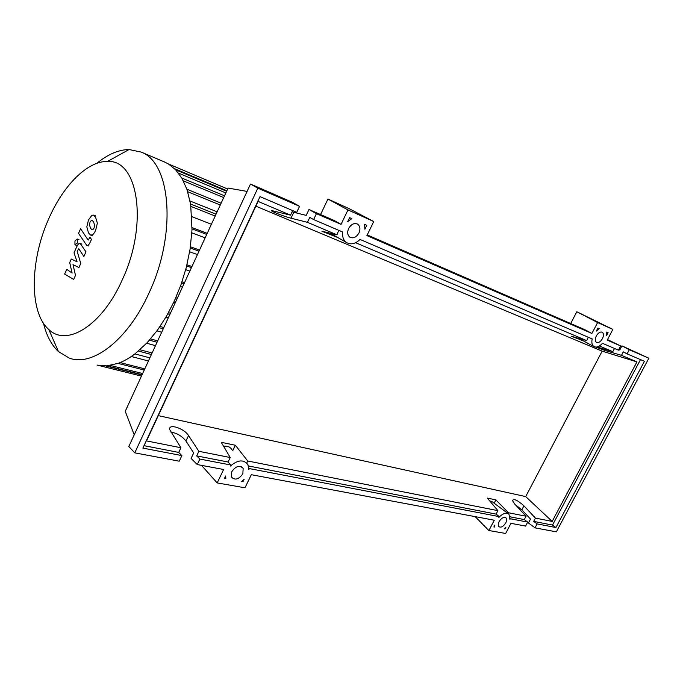 <?xml version="1.0" encoding="UTF-8"?>
<svg xmlns="http://www.w3.org/2000/svg" width="683" height="683" viewBox="0 0 683 683"><rect width="100%" height="100%" fill="white"/><g stroke="black" fill="none" stroke-linecap="round" stroke-linejoin="round"><path stroke-width="1.02" d="M122.266 279.859C148.587 223.939 138.103 159.105 107.427 161.478C87.287 160.923 62.938 185.844 48.587 219.132C29.95 260.693 29.053 312.515 48.783 329.479C66.661 347.254 102.1 325.637 122.266 279.859M43.524 323.341C46.495 335.618 51.473 345.035 58.456 351.574L69.179 358.046C92.239 367.113 127.9 340.151 149.014 293.007C176.982 233.876 170.929 162.682 141.202 152.104L129.053 149.534C118.552 149.705 107.829 154.298 96.884 163.322M97.14 365.098L106.821 365.857L118.236 363.339C123.854 361.281 129.531 358.037 135.285 353.623L147.152 342.729L157.491 330.12L166.532 316.144L174.361 300.998L180.969 284.785L186.271 267.548L190.07 249.286L192 229.864L190.685 204.635L187.031 189.584L181.9 178.22L175.651 169.811L168.445 163.98L163.903 161.717M217.134 211.841L190.045 200.998M211.414 224.263L191.932 216.699M192.077 227.584L207.231 233.338M186.963 264.791L191.94 266.524M182.019 281.772L184.53 282.608M175.83 297.745L177.341 298.223M168.488 312.669L170.409 313.258M160.07 326.457L163.826 327.55M150.559 338.913L157.671 340.902M131.315 356.5L148.424 360.974M190.446 246.776L199.521 250.08M139.972 349.739L152.104 353M91.343 220.396L90.062 222.137L89.413 224.741L90.6 228.31L92 229.804L92.768 229.744L94.041 228.037L94.715 225.381L93.494 221.787L92.12 220.336L91.343 220.396M86.809 226.867L88.525 232.98L90.549 235.054L92.171 234.918C93.178 234.551 94.331 233.04 95.611 230.376L97.362 223.23L95.577 217.1L93.614 215.136L91.94 215.29L88.525 219.849L86.809 226.867M78.545 233.355L86.741 245.393C87.766 245.923 88.935 244.838 90.25 242.132L91.437 239.46L89.977 237.24L88.167 240.092L80.585 228.737L78.545 233.355M77.435 242.994L77.222 239.041L74.951 240.945L74.951 244.762L77.435 242.994M75.48 275.36L73.013 264.671L78.946 267.557L80.756 263.476L77.145 251.216L78.767 248.74L83.872 256.492L85.956 251.814L80.184 243.489C79.177 242.969 78.033 244.053 76.744 246.725L74.037 252.847L77.085 261.82L71.297 259.036L69.7 262.631L72.108 273.038L66.729 269.341L64.629 274.079L73.67 279.424L75.48 275.36M505.77 522.888C503.337 526.627 501.032 527.874 498.846 526.627C497.95 525.5 498.035 523.835 499.102 521.641C501.527 517.91 503.832 516.655 506.018 517.876C506.931 519.012 506.846 520.677 505.77 522.888M242.849 473.78C238.734 479.5 234.926 480.567 231.409 476.99L231.768 471.705C235.84 466.028 239.639 464.918 243.157 468.393L242.849 473.78M602.432 338.648C600.494 341.841 598.504 343.097 596.464 342.396C594.944 341.184 594.893 339.05 596.302 335.985C598.223 332.8 600.203 331.545 602.244 332.211C603.781 333.415 603.849 335.566 602.432 338.648M358.976 232.963C356.347 237.36 353.299 238.76 349.833 237.172C347.468 235.183 347.066 232.28 348.629 228.472C351.199 224.135 354.212 222.701 357.644 224.169C360.12 226.141 360.564 229.07 358.976 232.963M181.891 455.604L142.875 448.099L260.018 196.61L296.721 212.328L299.555 206.326L257.815 188.175L134.756 452.855L179.253 461.196L181.891 455.604L178.715 452.419L180.918 447.741L169.794 429.769C167.83 423.11 184.128 428.215 188.525 435.541L198.873 451.301L196.687 455.911L199.906 459.07L197.293 464.568L191.095 458.421L193.682 452.957L185.938 441.039C181.985 436.053 176.982 433.09 170.929 432.143M292.076 211.884L306.189 215.367L308.964 209.51L316.442 213.668L313.634 219.576L309.792 217.399L307.452 222.325L291.026 218.201C283.744 216.443 267.523 209.963 272.406 210.74L290.531 215.162L292.683 210.603M299.555 206.326L292.119 202.168L250.49 184.034L128.814 446.494L134.756 452.855M198.873 451.301L230.231 457.525L228.079 462.007L230.914 465.029L199.906 459.07M246.759 463.031L247.733 460.999L235.336 445.256L221.241 442.302L230.231 457.525M247.733 460.999L497.907 510.653L487.329 498.095L495.884 499.888L508.459 512.745L526.055 516.237L514.555 503.875L512.438 500.528C513.847 498.479 517.68 500.255 523.946 505.838L535.438 518.098L552.18 521.419L525.705 496.592L602.133 351.147L255.869 206.172M158.302 415.64L525.705 496.592M290.531 215.162L258.089 201.417L146.529 440.911L180.918 447.741M197.293 464.568L223.614 469.503L217.185 482.924L244.984 487.79L251.318 474.694L494.287 520.215L488.9 530.529L505.642 533.466L510.961 523.34L525.603 526.081L527.703 522.094L510.346 518.756L509.945 519.541L508.955 514.197C506.308 512.216 502.944 513.292 498.863 517.415L499.273 516.63L249.321 468.572L248.834 469.58L247.938 464.671C243.677 459.275 237.838 459.736 230.419 466.054L230.914 465.029M228.079 462.007L196.687 455.911M602.133 351.147L636.94 361.888L552.18 521.419M618.704 349.679L619.763 349.995L621.94 345.863L629.299 349.713L627.096 353.871L623.314 351.865L621.479 355.339L636.94 361.888M621.479 355.339L605.582 350.644L593.066 346.102M596.933 346.99L612.796 351.66L614.487 348.467M599.401 345.982L612.796 351.66M355.621 242.73L586.748 340.629L571.458 336.292L583.094 340.749M307.452 222.325L336.95 234.824L321.898 231.221L337.718 237.505M338.708 230.316L336.95 234.824M313.634 219.576L342.635 231.998C342.166 236.711 343.412 240.194 346.366 242.439C350.755 244.984 355.305 243.985 360.035 239.451L592.187 338.913C591.401 342.704 592.007 345.265 593.997 346.605C596.515 347.767 599.35 346.674 602.5 343.327L618.448 350.157L620.668 345.957L607.23 340.117L612.856 329.411L597.616 322.53L591.905 333.458L366.916 235.618L373.729 221.531L347.98 209.912L341.056 224.374L316.442 213.668M366.771 225.296L364.884 229.206L364.637 224.34L366.771 225.296M597.924 328.062L599.222 328.634L596.344 331.067L597.924 328.062M608.083 332.578L606.53 335.549L606.82 332.015L608.083 332.578M349.611 217.664L351.805 218.637L347.698 221.642L349.611 217.664M224.494 478.416L225.672 475.966L225.834 478.655L224.494 478.416M494.697 527.045L493.894 526.9L494.876 525.031L494.697 527.045L494.099 526.516M504.242 528.762L505.992 527.063L505.019 528.907L504.242 528.762M242.96 481.737L241.662 481.506L244.13 479.329L242.96 481.737L242.209 481.088M257.815 188.175L250.49 184.034M341.056 224.374L334.329 220.558L308.964 209.51M527.703 522.094L524.288 519.575L526.055 516.237M535.438 518.098L533.696 521.402L537.103 523.904L535.011 527.848L528.429 522.99L530.503 519.063L521.863 509.8L515.417 504.805M620.668 345.957L607.511 339.579M535.011 527.848L556.346 531.844L648.85 358.216L629.299 349.713M648.85 358.216L621.94 345.863M627.096 353.871L644.428 361.29L555.928 527.524L537.103 523.904M640.509 359.608L552.538 525.065L555.928 527.524M552.538 525.065L533.696 521.402M508.459 512.745L508.05 513.522M524.288 519.575L510.09 516.818M504.558 528.497L505.019 528.907M499.273 516.63L496.106 514.103L497.907 510.653M335.481 236.233L335.199 236.822M588.276 337.231L586.748 340.629M579.782 338.964L579.423 339.647M178.715 452.419L144.011 445.675M232.083 449.943C230.376 446.998 227.541 445.768 223.58 446.255M232.783 450.592L235.336 445.256M249.321 468.572L248.851 468.171M494.15 503.2L495.884 499.888M508.143 513.599L492.4 501.894L489.651 500.852M496.106 514.103L248.475 465.977M225.834 478.655L224.844 477.69M347.98 209.912L327.942 199.052L320.566 214.564M327.942 199.052L348.953 208.571L373.729 221.531M597.616 322.53L576.811 311.747L570.698 323.537M576.811 311.747L612.856 329.411M591.905 333.458L584.921 329.735L367.266 234.909M201.519 465.362L217.185 482.924M134.218 434.832L125.245 411.294L228.088 188.064L247.067 191.411M488.9 530.529L475.129 516.63M191.855 232.835L205.165 237.829M192.043 228.882L206.727 234.44M138.461 351.053L151.404 354.511M190.267 247.989L199.018 251.165M174.472 168.633L226.867 190.719M181.618 282.933L184.017 283.727M186.672 265.969L191.436 267.616M189.661 251.779L197.447 254.58L189.652 251.805M175.309 298.906L176.803 299.385M120.14 362.596L144.787 368.871M105.643 365.917L141.979 374.976M110.339 365.448L142.636 373.541M178.442 173.081L225.842 192.947M190.95 206.42L215.205 216.033M183.334 180.841L223.708 197.575M187.74 191.761L220.276 205.011M167.839 313.847L169.854 314.462M159.233 327.661L163.237 328.822M149.475 340.16L157.047 342.268M185.938 441.039L188.525 435.541M291.026 218.201L293.784 212.336M521.863 509.8L523.946 505.838M605.582 350.644L606.086 349.687M107.427 161.478L129.053 149.534M165.115 162.23L141.202 152.104M205.156 237.846L191.855 232.852M134.918 353.905L149.867 357.849M227.644 189.02L168.402 163.954L227.644 189.02M182.421 287.193L180.346 286.51M189.848 271.074L185.708 269.657M173.721 302.373L175.207 302.842M144.241 370.049L118.039 363.407M141.458 376.102L97.268 365.132M142.107 374.694L106.736 365.866M175.565 169.726L226.636 191.223M190.591 204.029L216.059 214.172M181.78 178.024L224.519 195.816M186.903 189.208L221.113 203.21M165.918 317.202L168.266 317.911M156.928 330.879L161.666 332.245M146.674 343.233L155.485 345.649M48.783 329.479L58.456 351.574M95.372 215.768L93.614 215.136M92.325 235.669L90.728 235.114M88.517 245.991L86.741 245.393M76.94 245.479L75.173 244.89M78.98 239.639L77.222 239.041M81.951 244.079L80.184 243.489M330.171 233.202L346.366 242.439M578.552 338.307L593.997 346.605M357.192 223.922L357.644 224.169M241.295 466.643L243.157 468.393M505.565 517.543L506.018 517.876"/></g></svg>

